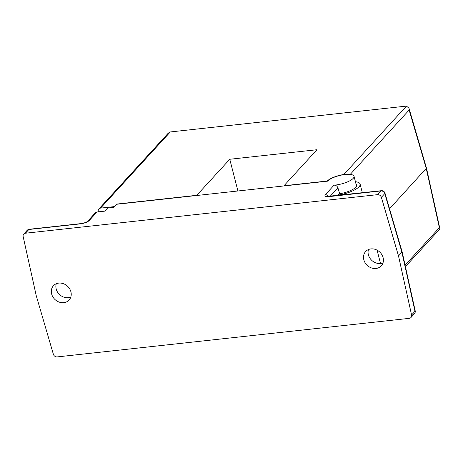 <?xml version="1.0" encoding="UTF-8"?>
<svg xmlns="http://www.w3.org/2000/svg" width="463" height="463" viewBox="0 0 463 463"><rect width="100%" height="100%" fill="white"/><g stroke="black" fill="none" stroke-linecap="round" stroke-linejoin="round"><path stroke-width="0.69" d="M70.816 297.049A10.603 9.144 42.5 0 1 68.339 297.68A10.603 9.144 42.5 0 1 58.656 293.623A10.603 9.144 42.5 0 1 56.278 283.738M58.76 283.101A10.603 9.144 42.5 0 1 69.612 288.767A10.603 9.144 42.5 0 1 69.091 300.041A10.603 9.144 42.5 0 1 63.784 302.663A10.603 9.144 42.5 0 1 52.927 296.997A10.603 9.144 42.5 0 1 53.448 285.723A10.603 9.144 42.5 0 1 58.76 283.101M383.011 262.851A10.603 9.144 42.5 0 1 380.534 263.488A10.603 9.144 42.5 0 1 370.851 259.425A10.603 9.144 42.5 0 1 368.473 249.54M370.956 248.909A10.603 9.144 42.5 0 1 381.807 254.575A10.603 9.144 42.5 0 1 381.286 265.849A10.603 9.144 42.5 0 1 375.979 268.465A10.603 9.144 42.5 0 1 365.122 262.799A10.603 9.144 42.5 0 1 365.643 251.525A10.603 9.144 42.5 0 1 370.956 248.909M328.661 196.439A3.386 2.917 -137.5 0 0 325.281 194.761L334.072 185.159A14.098 4.312 -14.4 0 0 353.188 178.359A14.098 4.312 -14.4 0 0 354.027 176.258A14.098 4.312 -14.4 0 0 342.29 174.927A14.098 4.312 -14.4 0 0 327.544 181.166L116.682 204.264L113.823 207.383L107.566 208.072L104.748 211.145L97.027 211.99A3.386 2.917 -137.5 0 0 95.332 212.83L87.438 221.453C85.991 222.448 83.872 223.16 81.083 223.588A3.386 1.366 83.7 0 0 80.649 223.832C84.509 223.264 87.333 222.194 89.122 220.625A3.386 2.917 -137.5 0 0 87.432 221.459M398.504 255.941L401.907 252.231L384.776 193.615L381.373 197.331L398.504 255.941L411.584 315.002A3.386 2.917 -137.5 0 1 410.976 317.514A3.386 2.917 -137.5 0 1 409.286 318.347L57.209 356.909A3.386 2.917 -137.5 0 1 53.361 354.236L36.23 295.625L23.15 236.57A3.386 2.917 -137.5 0 1 23.758 234.052L27.155 230.343A3.386 2.917 42.5 0 1 28.851 229.503L25.453 233.219A3.386 2.917 -137.5 0 0 23.758 234.052M381.373 197.331A3.386 2.917 -137.5 0 0 377.524 194.657L25.453 233.219M334.072 185.159C335.895 185.171 337.174 186.062 337.921 187.833L339.541 193.32L337.857 195.461M411.584 315.002L414.987 311.286L401.907 252.231L402.11 251.733L384.973 193.112A3.386 3.386 0 0 0 381.356 190.698L327.596 196.37L328.128 196.694M377.524 194.657L380.922 190.941L329.129 196.613A3.386 1.366 -96.3 0 1 329.558 196.37M355.428 181.71A18.051 5.515 165.6 0 1 360.104 184.066A18.051 5.515 165.6 0 1 359.039 186.757A18.051 5.515 165.6 0 1 337.892 195.114M355.978 183.857A14.666 4.485 165.6 0 1 356.828 184.905A14.666 4.485 165.6 0 1 355.96 187.093A14.666 4.485 165.6 0 1 339.055 193.847M170.297 131.955L100.575 208.113L114.558 206.585L116.873 204.056L196.781 195.299L229.77 159.266L316.964 149.717L283.975 185.75L327.237 181.016A14.666 4.485 165.6 0 1 343.847 174.487L406.456 106.091L170.297 131.955L168.341 133.072L98.885 208.952A3.386 2.917 -137.5 0 0 98.278 211.464L98.359 211.846M389.551 208.767L426.487 168.144L408.956 108.18L406.456 106.091M405.409 266.636L439.653 229.231L439.85 228.49L439.364 227.698L426.284 168.642L409.147 110.026L408.956 108.18M100.575 208.113A3.386 2.917 -137.5 0 0 98.885 208.952M229.77 159.266L237.913 190.987M97.027 211.99L89.122 220.625M80.649 223.832L28.851 229.503A3.386 1.366 83.7 0 1 29.285 229.26A3.386 3.386 0 0 0 27.155 230.343M325.281 194.761C324.279 196.243 325.558 196.862 329.129 196.613M337.921 187.833L330.165 196.306M414.987 311.286A3.386 2.917 42.5 0 1 414.379 313.798A3.386 3.386 0 0 0 415.184 310.783A3.386 1.082 167.5 0 1 414.987 311.286M381.356 190.698A3.386 1.366 -96.3 0 0 380.922 190.941A3.386 2.917 42.5 0 1 384.776 193.615A3.386 0.984 -16.3 0 0 384.973 193.112M405.079 265.149L439.364 227.698M409.147 110.026L350.219 174.401M354.027 176.258L356.591 186.242M410.976 317.514L414.379 313.798M415.184 310.783L402.11 251.733M81.083 223.588L29.285 229.26M360.104 184.066L362.344 192.782M377.073 250.136L380.499 263.493M439.85 228.49L426.487 168.144"/></g></svg>
